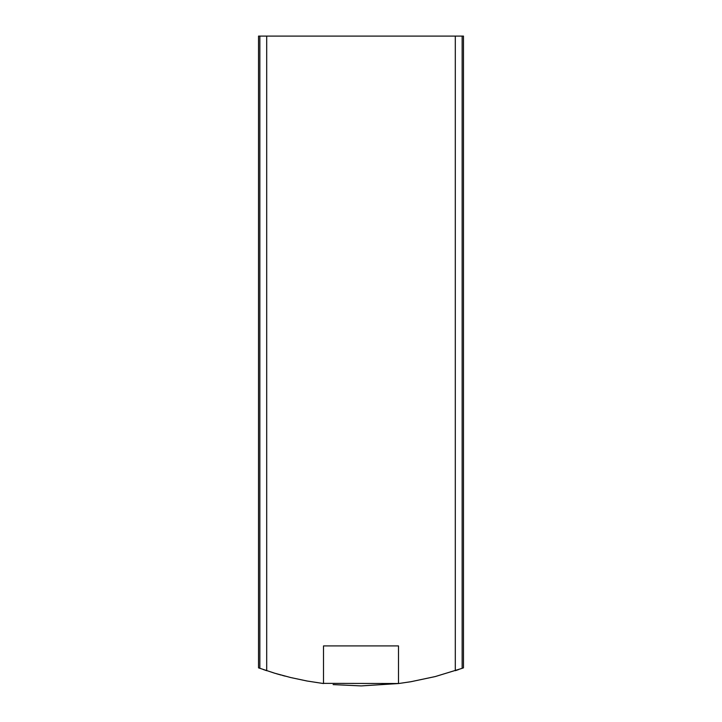 <?xml version="1.0" encoding="UTF-8"?>
<svg xmlns="http://www.w3.org/2000/svg" width="722" height="722" viewBox="0 0 722 722"><rect width="100%" height="100%" fill="white"/><g stroke="black" fill="none" stroke-linecap="round" stroke-linejoin="round"><path stroke-width="1.08" d="M462.152 36.1L463.47 36.1L463.47 667.85L462.152 668.328L462.152 36.1L258.53 36.1L258.53 667.85L274.649 673.202L290.731 677.552L307.04 681.008L323.51 683.544L323.51 645.91L334.512 645.91M361.397 685.9L398.49 683.544L410.854 681.73L435.312 676.55L462.152 668.328M398.752 683.517L322.057 683.364M285.208 676.162L282.528 675.449M281.102 675.061L276.526 673.761M263.286 669.538L266.698 670.693L266.698 36.1M333.122 684.6L361.036 685.9M455.302 36.1L455.302 670.693L458.65 669.556M259.388 668.166L258.53 667.85M398.49 683.544L398.49 645.91L323.51 645.91M259.848 668.328L259.848 36.1"/></g></svg>
